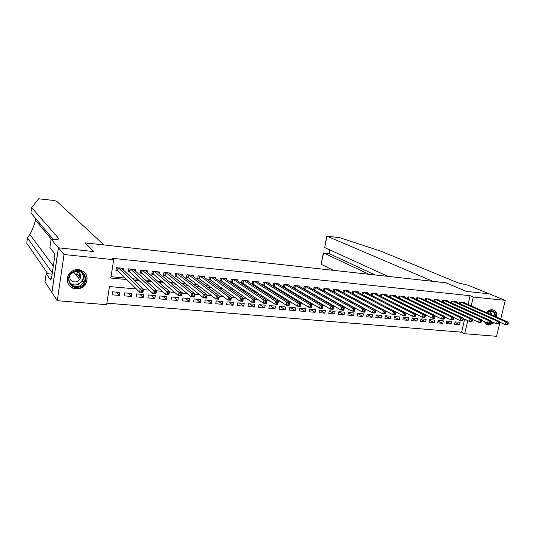 <?xml version="1.0" encoding="UTF-8"?>
<svg xmlns="http://www.w3.org/2000/svg" width="535" height="535" viewBox="0 0 535 535"><rect width="100%" height="100%" fill="white"/><g stroke="black" fill="none" stroke-linecap="round" stroke-linejoin="round"><path stroke-width="0.8" d="M78.752 269.593C86.65 271.86 88.917 276.749 85.553 284.266C83.139 287.536 79.909 289.081 75.856 288.893C68.346 288.546 64.461 279.016 69.617 273.345C72.078 270.603 75.121 269.352 78.752 269.593M486.328 312.547C488.127 310.567 490.107 309.651 492.28 309.792L494.28 310.434C496.386 311.831 497.256 314.092 496.895 317.201M494.093 322.772L488.636 325.053L486.402 324.29L484.309 321.562M499.971 322.251L496.58 336.314L464.668 333.726L467.737 320.646M106.866 303.158L461.578 332.195L464.668 333.726M136.392 288.98L109.474 286.553L106.625 304.696L57.278 300.69L64.033 254.526L113.687 259.689L110.812 278.033L126.788 279.544M58.362 247.799L93.752 251.577L85.072 242.857L104.011 244.956L56.623 201.187L53.467 200.424L38.667 198.793L31.665 207.64L58.716 238.449C59.097 239.392 56.784 239.633 51.768 239.172L51.106 239.098L58.362 247.799L51.875 292.505L57.278 300.69M123.391 269.981L123.638 268.409L116.349 267.681L115.874 270.71L118.001 270.924M135.429 271.098L135.669 269.613L128.467 268.891L127.985 271.9L130.092 272.108M147.319 272.201L147.553 270.804L140.438 270.088L139.949 273.084L142.029 273.285M159.076 273.298L159.296 271.974L152.268 271.272L151.773 274.248L153.826 274.448M170.685 274.395L170.899 273.138L163.951 272.442L163.456 275.398L165.482 275.599M182.161 275.478L182.361 274.281L175.5 273.599L174.999 276.535L177.005 276.729M193.496 276.555L193.697 275.418L186.909 274.736L186.407 277.658L188.387 277.852M204.704 277.625L204.898 276.535L198.191 275.866L197.683 278.762L199.642 278.956M215.779 278.681L215.966 277.645L209.339 276.983L208.824 279.865L210.763 280.052M226.726 279.731L226.907 278.735L220.36 278.08L219.845 280.949L221.757 281.136M237.553 280.775L237.727 279.818L231.254 279.17L230.732 282.019L232.625 282.206M248.253 281.805L248.421 280.888L242.021 280.246L241.499 283.075L243.365 283.262M258.826 282.821L258.993 281.945L252.667 281.31L252.139 284.125L253.991 284.306M269.286 283.838L269.446 282.988L263.193 282.366L262.658 285.162L264.491 285.342M279.631 284.841L279.785 284.025L273.599 283.403L273.064 286.178M289.856 285.83L290.01 285.048L283.891 284.433L283.369 287.108M299.968 286.813L300.122 286.058L294.069 285.449L293.561 288.024M309.972 287.79L310.119 287.054L304.134 286.459L303.639 288.947M319.863 288.753L320.004 288.044L314.085 287.455L313.604 289.856M329.647 289.709L329.787 289.02L323.929 288.439L323.461 290.759M339.324 290.652L339.464 289.99L333.666 289.408L333.211 291.655M348.9 291.588L349.034 290.946L343.303 290.371L342.855 292.551M358.37 292.518L358.504 291.896L352.832 291.328L352.391 293.434M367.739 293.434L367.866 292.832L362.262 292.27L361.827 294.317M377.014 294.344L377.135 293.755L371.591 293.2L371.17 295.186M386.183 295.246L386.31 294.671L380.82 294.123L380.405 296.049M395.265 296.136L395.385 295.581L389.948 295.039L389.547 296.912M404.246 297.019L404.36 296.477L398.983 295.942L398.588 297.761M413.134 297.895L413.247 297.366L407.931 296.838L407.536 298.604M421.928 298.757L422.041 298.249L416.778 297.721L416.397 299.439M430.635 299.613L430.749 299.118L425.539 298.597L425.158 300.269M439.255 300.463L439.362 299.981L434.206 299.46L433.838 301.098M447.782 301.305L447.889 300.83L442.786 300.322L442.425 301.914M456.228 302.135L456.335 301.673L451.279 301.172L450.925 302.723M454.931 322.551L459.511 324.765L454.516 324.337L455.091 321.863L460.087 322.304L459.511 324.765M446.544 321.782L451.172 324.049L446.123 323.615L446.692 321.127L451.741 321.568L451.172 324.049M438.071 321.007L442.739 323.321L437.643 322.879L438.212 320.385L443.314 320.833L442.739 323.321M429.511 320.218L434.226 322.585L429.077 322.144L429.645 319.636L434.794 320.084L434.226 322.585M420.864 319.422L425.626 321.843L420.423 321.395L420.991 318.873L426.194 319.328L425.626 321.843M412.131 318.613L416.939 321.094L411.683 320.639L412.244 318.104L417.501 318.566L416.939 321.094M403.31 317.797L408.158 320.338L402.848 319.876L403.41 317.329L408.727 317.797L408.158 320.338M394.389 316.974L399.291 319.576L393.927 319.107L394.482 316.546L399.852 317.021L399.291 319.576M385.381 316.132L390.329 318.8L384.906 318.332L385.467 315.757L390.891 316.232L390.329 318.8M376.279 315.282L381.274 318.017L375.791 317.549L376.346 314.954L381.829 315.436L381.274 318.017M367.077 314.426L372.119 317.228L366.582 316.753L367.137 314.145L372.674 314.633L372.119 317.228M357.781 313.55L362.87 316.432L357.273 315.951L357.828 313.329L363.425 313.818L362.87 316.432M348.385 312.667L353.528 315.623L347.87 315.135L348.419 312.507L354.076 313.002L353.528 315.623M338.882 311.771L344.079 314.814L338.361 314.319L338.909 311.671L344.627 312.173L344.079 314.814M329.286 310.862L334.529 313.985L328.751 313.49L329.292 310.828L335.07 311.33L334.529 313.985M319.649 309.979L324.872 313.156L319.034 312.654L319.576 309.972L325.42 310.487L324.872 313.156M309.986 309.13L315.115 312.313L309.21 311.805L309.752 309.11L315.657 309.631L315.115 312.313M300.215 308.274L305.251 311.464L299.279 310.949L299.821 308.24L305.793 308.762L305.251 311.464M290.338 307.404L295.28 310.601L289.241 310.079L289.776 307.358L295.815 307.886L295.28 310.601M280.347 306.528L285.195 309.732L279.089 309.203L279.624 306.468L285.73 307.003L285.195 309.732M270.255 305.645L275.003 308.855L268.831 308.32L269.352 305.565L275.532 306.107L275.003 308.855M260.05 304.749L264.691 307.966L258.452 307.424L258.973 304.656L265.22 305.204L264.691 307.966M249.725 303.84L254.265 307.063L247.952 306.522L248.474 303.733L254.787 304.288L254.265 307.063M239.292 302.93L243.719 306.154L237.339 305.605L237.854 302.803L244.241 303.358L243.719 306.154M228.739 302.001L233.053 305.238L226.599 304.676L227.114 301.86L233.574 302.422L233.053 305.238M218.066 301.065L222.272 304.308L215.739 303.74L216.247 300.904L222.781 301.479L222.272 304.308M207.272 300.115L211.358 303.365L204.751 302.797L205.259 299.941L211.867 300.523L211.358 303.365M196.358 299.159L200.324 302.415L193.637 301.834L194.145 298.965L200.826 299.553L200.324 302.415M185.311 298.189L189.156 301.452L182.395 300.864L182.896 297.975L189.657 298.57L189.156 301.452M174.142 297.213L177.861 300.476L171.019 299.888L171.514 296.978L178.356 297.58L177.861 300.476M162.841 296.216L166.432 299.493L159.51 298.891L159.998 295.969L166.927 296.577L166.432 299.493M151.412 295.213L154.869 298.49L147.861 297.888L148.349 294.945L155.357 295.561L154.869 298.49M139.842 294.197L143.166 297.48L136.077 296.871L136.559 293.909L143.648 294.531L143.166 297.48M128.139 293.173L131.322 296.464L124.147 295.842L124.622 292.866L131.797 293.494L131.322 296.464M461.578 332.195L464.621 319.181M119.807 292.444L112.544 291.802L112.069 294.805L119.332 295.427L119.807 292.444M468.051 304.489L470.104 295.688L112.236 258.305L113.687 259.689M111.019 276.689L125.264 278.046M132.56 278.742L137.696 279.23M145.132 279.939L149.967 280.4M157.537 281.122L162.098 281.557M169.796 282.286L174.076 282.694M181.893 283.443L185.906 283.824M193.851 284.58L197.589 284.934M205.654 285.703L209.138 286.038M217.317 286.813L220.547 287.121M228.84 287.91L231.822 288.198M240.215 288.994L242.964 289.254M251.463 290.064L253.971 290.304M262.571 291.127L264.852 291.341M273.552 292.17L275.605 292.364M284.406 293.2L286.238 293.374M295.126 294.223L296.744 294.377M305.726 295.233L307.137 295.367M316.198 296.229L317.402 296.343M326.557 297.219L327.56 297.313M336.796 298.189L337.598 298.269M346.914 299.152L347.529 299.212M356.919 300.108L357.347 300.148M464.587 302.964L464.688 302.509L459.685 302.007L459.338 303.526M344.012 293.173L344.426 293.213M334.214 292.204L334.816 292.264M324.31 291.234L325.093 291.308M314.292 290.244L315.269 290.338M304.161 289.248L305.338 289.361M293.922 288.238L295.3 288.372M283.563 287.221L285.142 287.375M273.084 286.185L274.876 286.365M51.942 292.511L58.422 247.805L93.933 251.597L85.225 243.01M85.246 242.877L445.802 282.774L466.326 291.381L489.237 293.829L505.254 300.349L500.773 318.913M58.422 247.805L64.033 254.526M470.104 295.688L473.268 297.025L505.254 300.349M471.195 305.873L473.268 297.025M134.131 280.24L139.287 280.728M146.771 281.437L151.639 281.898M159.249 282.614L163.83 283.048M171.575 283.777L175.875 284.185M183.739 284.928L187.772 285.309M195.757 286.064L199.522 286.426M207.627 287.188L211.131 287.522M219.35 288.298L222.6 288.606M230.933 289.395L233.929 289.676M242.368 290.472L245.13 290.732M253.67 291.542L256.191 291.782M264.838 292.598L267.125 292.812M275.873 293.641L277.933 293.835M286.773 294.671L288.619 294.845M297.547 295.688L299.172 295.842M308.2 296.698L309.611 296.831M318.72 297.694L319.93 297.808M329.125 298.677L330.128 298.771M339.404 299.647L340.213 299.727M349.569 300.61L350.191 300.67M359.62 301.559L360.048 301.6M453.934 317.636L460.267 320.646L460.909 317.89L418.316 297.875M425.887 315.102L425.399 315.061M416.33 314.239L415.675 314.179M406.66 313.37L405.831 313.296M396.876 312.487L395.88 312.393M386.986 311.591L385.809 311.484M376.981 310.688L375.617 310.567M366.856 309.778L365.305 309.638M356.611 308.855L354.872 308.695M346.252 307.919L344.319 307.745M335.766 306.97L333.633 306.776M325.16 306.013L322.819 305.799M314.419 305.044L311.878 304.816M303.552 304.061L300.804 303.813M292.551 303.071L289.596 302.803M281.423 302.068L278.247 301.78M270.155 301.051L266.758 300.744M258.746 300.021L255.121 299.694M247.19 298.978L243.338 298.63M235.5 297.921L231.408 297.554M223.657 296.851L219.317 296.464M211.666 295.775L207.078 295.36M199.515 294.678L194.673 294.237M187.217 293.568L182.114 293.106M174.758 292.438L169.388 291.956M162.138 291.301L156.487 290.793M149.345 290.151L143.42 289.616M116.296 292.13L119.332 295.427M507.989 324.397L508.25 323.327L507.374 323.247L507.113 324.317L507.989 324.397L507.508 324.839L505.321 324.645L505.97 321.97L461.15 302.155M507.374 323.247L505.97 321.97L508.156 322.164L463.236 302.362M507.113 324.317L505.321 324.645L499.409 322.003M508.25 323.327L508.156 322.164M486.643 312.681L488.575 311.216C493.036 309.778 495.363 311.577 495.564 316.613M492.735 322.157L491.297 323.153C488.829 324.297 486.817 323.916 485.265 322.003M490.247 322.852L491.999 321.823M494.842 316.299C494.935 314.078 494.226 312.467 492.702 311.47L488.355 311.524L486.723 312.721M488.656 313.57L487.947 311.751M486.382 324.284L491.498 324.036L493.537 322.518M496.34 316.954C496.694 313.878 495.825 311.637 493.738 310.253L493.076 309.932M486.215 322.438L488.756 323.173M73.89 271.365C84.129 266.577 90.716 282.527 80.297 286.606C70.165 291.508 63.317 275.498 73.89 271.365M79.936 285.891L83.54 282.941C88.175 276.909 81.006 268.416 74.011 271.787L70.787 274.201C65.364 280.2 72.706 289.468 79.936 285.891M69.583 276.154C69.891 280.888 72.466 282.707 77.294 281.611L79.795 279.584C81.795 275.324 80.544 272.522 76.05 271.198M68.005 283.41C70.928 288.178 75.181 289.616 80.772 287.73L85.292 283.985C88.001 279.243 87.439 275.064 83.6 271.432M76.097 275.023L78.077 271.8M489.271 293.842L466.446 291.394L445.922 282.788L432.889 281.35L326.999 236.176L324.705 247.585L387.915 276.368M324.979 246.22L326.778 236.062L340.013 237.781L380.927 251.196L458.388 282.968L468.212 285.255L489.278 293.829M369.01 274.281L323.621 252.988L321.167 264.022M333.445 270.342L321.348 264.317M375.095 274.95L329.272 253.664L323.501 252.941L323.468 253.75M329.092 253.61L330.008 249.999M35.872 218.782L35.524 220.226C33.986 225.997 32.093 230.712 29.833 234.363L27.472 237.975L52.323 272.87M27.472 237.975L26.75 243.204L47.789 273.739M31.665 207.64L30.936 212.937L53.206 239.305M51.106 239.098L49.895 247.551L54.416 253.262L54.142 255.175L54.764 255.971L51.434 279.016L50.825 278.133L50.557 280.026L46.164 273.586L44.973 281.918L51.875 292.505M52.142 274.147L46.164 273.586M78.999 276.274L80.003 274.903M51.554 278.2L50.825 278.133M80.069 273.646L78.491 275.652M499.182 323.615L499.443 322.538L498.56 322.458L498.299 323.535L499.182 323.615L498.72 324.056L496.507 323.862L497.155 321.174L452.757 301.319M498.56 322.458L497.155 321.174L499.369 321.374L454.864 301.526M498.299 323.535L496.507 323.862L490.508 321.147M499.443 322.538L499.369 321.374M490.281 322.819L490.541 321.736L489.645 321.655L489.385 322.739L490.281 322.819L489.833 323.267L487.599 323.073L488.241 320.365L444.277 300.469M489.645 321.655L488.241 320.365L490.481 320.565L446.404 300.683M489.385 322.739L487.599 323.073L481.513 320.284M490.541 321.736L490.481 320.565M481.279 322.016L481.54 320.926L480.631 320.846L480.377 321.936L481.279 322.016L480.851 322.471L478.584 322.271L479.233 319.549L435.711 299.613M480.631 320.846L479.233 319.549L481.493 319.756L437.864 299.827M480.377 321.936L478.584 322.271L472.418 319.415M481.54 320.926L481.493 319.756M472.178 321.207L472.438 320.111L471.522 320.03L471.261 321.127L472.178 321.207L471.763 321.662L469.476 321.461L470.118 318.726L427.057 298.751M471.522 320.03L470.118 318.726L472.405 318.934L429.231 298.965M471.261 321.127L469.476 321.461L463.223 318.526M472.438 320.111L472.405 318.934M462.307 319.201L462.046 320.304L462.976 320.385L463.23 319.288L462.307 319.201L460.909 317.89L463.216 318.104L420.51 298.095M462.976 320.385L462.581 320.846L460.267 320.646L462.046 320.304M463.23 319.288L463.216 318.104M453.667 319.555L453.921 318.452L452.984 318.365L452.73 319.475L453.667 319.555L453.292 320.024L450.952 319.816L451.587 317.048L409.482 296.992M452.984 318.365L451.587 317.048L453.927 317.262L411.703 297.213M452.73 319.475L450.952 319.816L444.525 316.72M453.921 318.452L453.927 317.262M444.257 318.72L444.511 317.603L443.562 317.522L443.308 318.633L444.257 318.72L443.896 319.188L441.529 318.98L442.164 316.198L400.555 296.096M443.562 317.522L442.164 316.198L444.531 316.412L402.795 296.323M443.308 318.633L441.529 318.98L435.022 315.797M444.511 317.603L444.531 316.412M434.734 317.87L434.988 316.753L434.032 316.666L433.778 317.783L434.734 317.87L434.393 318.345L432.006 318.138L432.634 315.336L391.54 295.2M434.032 316.666L432.634 315.336L435.029 315.55L393.8 295.42M433.778 317.783L432.006 318.138L425.412 314.868M434.988 316.753L435.029 315.55M425.104 317.014L425.358 315.884L424.389 315.797L424.135 316.927L425.104 317.014L424.783 317.496L422.369 317.282L422.998 314.46L382.425 294.283M424.389 315.797L422.998 314.46L425.419 314.68L384.712 294.511M424.135 316.927L422.369 317.282L415.688 313.918M425.358 315.884L425.419 314.68M415.367 316.145L415.621 315.015L414.638 314.928L414.384 316.058L415.367 316.145L415.066 316.633L412.619 316.412L413.247 313.584L373.209 293.367M414.638 314.928L413.247 313.584L415.695 313.804L375.523 293.595M414.384 316.058L412.619 316.412L405.858 312.962M415.621 315.015L415.695 313.804M405.517 315.269L405.764 314.132L404.774 314.038L404.527 315.182L405.517 315.269L405.236 315.757L402.761 315.536L403.383 312.687L363.9 292.431M404.774 314.038L403.383 312.687L405.864 312.915L366.234 292.665M404.527 315.182L402.761 315.536L362.656 294.745M405.764 314.132L405.864 312.915M395.546 314.379L395.8 313.236L394.797 313.142L394.542 314.292L395.546 314.379L395.291 314.874L392.784 314.654L393.412 311.785L354.491 291.495M394.797 313.142L393.412 311.785L395.913 312.012L356.852 291.729M394.542 314.292L392.784 314.654L352.832 293.668M395.8 313.236L395.913 312.012M385.467 313.483L385.715 312.326L384.698 312.239L384.451 313.39L385.467 313.483L385.227 313.985L382.692 313.757L383.314 310.875L344.975 290.538M384.698 312.239L383.314 310.875L385.849 311.102L347.362 290.779M384.451 313.39L382.692 313.757L342.915 292.585M385.715 312.326L385.849 311.102M375.262 312.574L375.51 311.41L374.487 311.323L374.233 312.48L375.262 312.574L375.048 313.082L372.48 312.848L373.102 309.946L335.365 289.582M374.487 311.323L373.102 309.946L375.664 310.18L337.779 289.823M374.233 312.48L372.48 312.848L333.225 291.602M375.51 311.41L375.664 310.18M364.937 311.658L365.184 310.487L364.148 310.394L363.9 311.564L364.937 311.658L364.743 312.166L362.148 311.932L362.77 309.016L325.641 288.606M364.148 310.394L362.77 309.016L365.365 309.25L328.082 288.853M363.9 311.564L362.148 311.932L323.488 290.632M365.184 310.487L365.365 309.25M354.491 310.721L354.738 309.551L353.688 309.457L353.441 310.628L354.491 310.721L354.324 311.236L351.696 311.009L352.311 308.066L315.817 287.623M353.688 309.457L352.311 308.066L354.939 308.307L318.285 287.87M353.441 310.628L351.696 311.009L313.644 289.656M354.738 309.551L354.939 308.307M343.918 309.785L344.165 308.601L343.102 308.501L342.855 309.691L343.918 309.785L343.771 310.3L341.116 310.066L341.725 307.11L305.88 286.633M343.102 308.501L341.725 307.11L344.386 307.351L308.374 286.88M342.855 309.691L341.116 310.066L303.693 288.659M344.165 308.601L344.386 307.351M333.218 308.829L333.465 307.638L332.389 307.545L332.141 308.735L333.218 308.829L333.098 309.357L330.409 309.116L331.018 306.14L295.835 285.63M332.389 307.545L331.018 306.14L333.706 306.388L298.356 285.877M332.141 308.735L330.409 309.116L293.635 287.656M333.465 307.638L333.706 306.388M321.542 306.568L321.301 307.765L322.391 307.866L322.632 306.669L321.542 306.568L320.177 305.164L322.899 305.405L322.291 308.394L319.569 308.153L320.177 305.164L285.677 284.613M288.231 284.867L322.899 305.405L322.632 306.669M321.301 307.765L319.569 308.153L283.463 286.646M322.391 307.866L322.291 308.394M310.567 305.585L310.327 306.789L311.43 306.889L311.671 305.686L310.567 305.585L309.203 304.168L311.959 304.415L311.357 307.424L308.601 307.184L309.203 304.168L275.405 283.583M277.986 283.844L311.959 304.415L311.671 305.686M310.327 306.789L308.601 307.184L273.171 285.616M311.43 306.889L311.357 307.424M299.46 304.589L299.219 305.799L300.336 305.9L300.576 304.689L299.46 304.589L298.095 303.164L300.884 303.419L300.289 306.441L297.5 306.194L298.095 303.164L265.019 282.547M267.627 282.808L300.884 303.419L300.576 304.689M299.219 305.799L297.5 306.194L262.772 284.58M300.336 305.9L300.289 306.441M288.204 303.579L287.97 304.796L289.101 304.903L289.341 303.679L288.204 303.579L286.854 302.148L289.676 302.402L289.081 305.445L286.258 305.197L286.854 302.148L254.513 281.497M257.154 281.758L289.676 302.402L289.341 303.679M287.97 304.796L286.258 305.197L252.252 283.53M289.101 304.903L289.081 305.445M276.816 302.556L276.582 303.786L277.725 303.887L277.966 302.656L276.816 302.556L275.465 301.118L278.327 301.372L277.732 304.442L274.876 304.188L275.465 301.118L243.893 280.434M246.561 280.701L278.327 301.372L277.966 302.656M276.582 303.786L274.876 304.188L241.606 282.467M277.725 303.887L277.732 304.442M265.286 301.519L265.052 302.757L266.209 302.863L266.443 301.626L265.286 301.519L263.936 300.075L266.831 300.336L266.243 303.419L263.354 303.164L263.936 300.075L233.146 279.357M235.841 279.631L266.831 300.336L266.443 301.626M265.052 302.757L263.354 303.164L230.846 281.397M266.209 302.863L266.243 303.419M253.61 300.469L253.376 301.72L254.553 301.82L254.787 300.576L253.61 300.469L252.266 299.018L255.195 299.286L254.613 302.389L251.684 302.128L252.266 299.018L222.272 278.274M225.001 278.548L255.195 299.286L254.787 300.576M253.376 301.72L251.684 302.128L221.43 280.908L219.959 280.307M254.553 301.82L254.613 302.389M241.787 299.413L241.552 300.663L242.743 300.77L242.97 299.52L241.787 299.413L240.442 297.948L243.412 298.216L242.837 301.345L239.867 301.078L240.442 297.948L211.278 277.177M214.04 277.451L243.412 298.216L242.97 299.52M241.552 300.663L239.867 301.078L210.442 279.825L208.944 279.21M242.743 300.77L242.837 301.345M229.809 298.336L229.575 299.6L230.779 299.707L231.013 298.443L229.809 298.336L228.472 296.865L231.481 297.139L230.906 300.282L227.897 300.015L228.472 296.865L200.15 276.06M202.946 276.341L231.481 297.139L231.013 298.443M229.575 299.6L227.897 300.015L199.334 278.728L197.803 278.093M230.779 299.707L230.906 300.282M217.678 297.246L217.451 298.517L218.668 298.624L218.895 297.36L217.678 297.246L216.347 295.768L219.397 296.042L218.822 299.212L215.779 298.938L216.347 295.768L188.895 274.936M191.724 275.217L219.397 296.042L218.895 297.36M217.451 298.517L215.779 298.938L188.093 277.618L186.528 276.963M218.668 298.624L218.822 299.212M205.393 296.143L205.166 297.427L206.396 297.534L206.624 296.256L205.393 296.143L204.069 294.658L207.152 294.939L206.584 298.122L203.501 297.848L204.069 294.658L177.506 273.8M180.369 274.08L207.152 294.939L206.624 296.256M205.166 297.427L203.501 297.848L176.717 276.501L175.119 275.826M206.396 297.534L206.584 298.122M192.941 295.026L192.72 296.316L193.971 296.423L194.192 295.139L192.941 295.026L191.624 293.534L194.753 293.815L194.185 297.025L191.062 296.744L191.624 293.534L165.984 272.643M168.873 272.937L194.753 293.815L194.192 295.139M192.72 296.316L191.062 296.744L165.208 275.364L163.576 274.669M193.971 296.423L194.185 297.025M180.335 293.896L180.108 295.193L181.378 295.307L181.599 294.009L180.335 293.896L179.018 292.391L182.188 292.678L181.632 295.909L178.463 295.628L179.018 292.391L154.321 271.479M157.25 271.773L182.188 292.678L181.599 294.009M180.108 295.193L178.463 295.628L153.558 274.214L151.9 273.499M181.378 295.307L181.632 295.909M167.555 292.752L167.335 294.056L168.619 294.17L168.839 292.866L167.555 292.752L166.251 291.234L169.461 291.528L168.906 294.778L165.696 294.497L166.251 291.234L142.517 270.302M145.48 270.596L169.461 291.528L168.839 292.866M167.335 294.056L165.696 294.497L141.775 273.057L140.076 272.315M168.619 294.17L168.906 294.778M154.608 291.588L154.388 292.899L155.692 293.019L155.912 291.702L154.608 291.588L153.311 290.064L156.561 290.358L156.013 293.635L152.763 293.347L153.311 290.064L130.573 269.105M133.569 269.406L156.561 290.358L155.912 291.702M154.388 292.899L152.763 293.347L129.831 271.867L128.112 271.111M155.692 293.019L156.013 293.635M141.487 290.411L141.273 291.736L142.591 291.849L142.812 290.525L141.487 290.411L140.197 288.88L143.494 289.174L142.952 292.478L139.655 292.184L140.197 288.88L118.482 267.895M121.519 268.202L143.494 289.174L142.812 290.525M141.273 291.736L139.655 292.184L117.754 270.677L116.001 269.901M142.591 291.849L142.952 292.478M460.615 302.101L460.194 303.907M460.307 302.074L459.906 303.78M490.408 310.935L491.498 314.821M491.016 314.613L489.986 310.982M82.537 273.017C84.095 275.772 83.995 278.541 82.229 281.33L78.645 284.259C75.315 285.523 72.379 285.028 69.844 282.774M78.431 283.878C83.299 280.928 84.416 277.11 81.775 272.429M58.636 238.991L58.716 238.449M29.833 234.363L53.299 266.109M452.229 301.265L451.801 303.118M451.921 301.232L451.513 302.991M443.756 300.416L443.321 302.322M443.448 300.389L443.034 302.188M435.196 299.56L434.748 301.519M434.888 299.533L434.467 301.386M426.549 298.697L426.094 300.71M426.241 298.664L425.813 300.576M417.808 297.821L417.347 299.894M417.507 297.794L417.073 299.76M408.981 296.938L408.513 299.072M408.68 296.912L408.232 298.938M400.06 296.049L399.578 298.242M399.765 296.022L399.304 298.109M391.045 295.146L390.557 297.413M390.751 295.119L390.282 297.273M381.936 294.237L381.435 296.571M381.642 294.21L381.167 296.437M372.734 293.314L372.22 295.721M372.44 293.287L371.952 295.587M363.425 292.384L362.911 294.845M363.138 292.357L362.636 294.731M354.023 291.448L353.508 293.922M353.742 291.414L353.24 293.809M344.52 290.498L344.005 292.986M344.239 290.465L343.737 292.872M334.91 289.535L334.402 292.036M334.629 289.509L334.134 291.923M325.2 288.566L324.685 291.08M324.919 288.539L324.431 290.966M315.376 287.583L314.874 290.117M315.102 287.556L314.613 290.003M305.452 286.586L304.943 289.134M305.177 286.559L304.689 289.02M295.414 285.583L294.912 288.144M295.146 285.556L294.658 288.031M285.262 284.573L284.767 287.148M284.995 284.546L284.513 287.034M275.003 283.543L274.502 286.138M274.736 283.517L274.254 286.024M264.624 282.507L264.129 285.115M264.364 282.48L263.882 285.001M254.125 281.457L253.637 284.078M253.871 281.43L253.396 283.965M243.512 280.393L243.024 283.035M243.258 280.373L242.783 282.921M232.772 279.323L232.29 281.978M232.518 279.297L232.05 281.858M221.911 278.24L221.43 280.908M221.664 278.213L221.196 280.788M210.924 277.137L210.442 279.825M210.676 277.117L210.215 279.705M199.809 276.027L199.334 278.728M199.568 276L199.107 278.615M188.561 274.903L188.093 277.618M188.327 274.876L187.872 277.504M177.185 273.766L176.717 276.501M176.951 273.739L176.496 276.381M165.669 272.616L165.208 275.364M165.442 272.589L164.994 275.251M154.02 271.446L153.558 274.214L154.013 271.446M153.792 271.426L153.351 274.101M142.23 270.269L141.775 273.057L142.216 270.269M142.002 270.249L141.568 272.937M130.293 269.078L129.844 271.88L130.279 269.078M130.079 269.058L129.637 271.76M118.215 267.868L117.767 270.69L118.195 267.868M118.001 267.848L117.573 270.576M494.28 310.434L493.196 309.966M491.812 311.089L492.702 311.47M79.795 279.584L73.616 271.967M82.49 272.977C84.069 275.739 83.982 278.528 82.229 281.33L83.54 282.941M83.928 282.326L82.611 280.714M80.531 278.18L77.007 273.88M321.134 264.176L323.387 252.948M329.152 253.617L323.501 252.941M329.781 249.898L329.032 253.603M35.524 220.226L51.3 239.118"/></g></svg>
